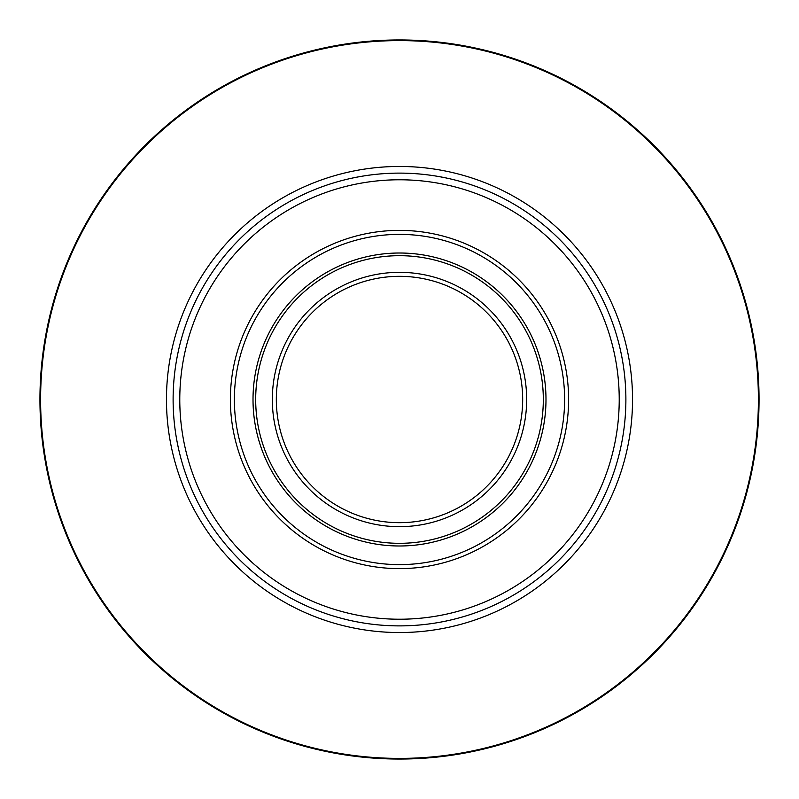 <?xml version="1.0" encoding="UTF-8"?>
<svg xmlns="http://www.w3.org/2000/svg" width="799" height="799" viewBox="0 0 799 799"><rect width="100%" height="100%" fill="white"/><g stroke="black" fill="none" stroke-linecap="round" stroke-linejoin="round"><path stroke-width="1.2" d="M166.462 399.5A233.038 233.038 0 0 0 399.5 632.538A233.038 233.038 0 0 0 632.538 399.5A233.038 233.038 0 0 0 399.5 166.462A233.038 233.038 0 0 0 166.462 399.5M572.454 545.567L569.268 549.263M552.788 566.091L550.111 568.508M550.111 568.518L549.163 569.357M186.527 476.244L184.919 471.65M178.586 448.958L177.568 444.184M173.113 399.5A226.387 226.387 0 0 0 399.5 625.887A226.387 226.387 0 0 0 625.887 399.5A226.387 226.387 0 0 0 399.5 173.113A226.387 226.387 0 0 0 173.113 399.5M179.775 399.5A219.725 219.725 0 0 0 399.5 619.225A219.725 219.725 0 0 0 619.225 399.5A219.725 219.725 0 0 0 399.5 179.775A219.725 219.725 0 0 0 179.775 399.5M230.382 399.5A169.118 169.118 0 0 0 399.5 568.618A169.118 169.118 0 0 0 568.618 399.5A169.118 169.118 0 0 0 399.5 230.382A169.118 169.118 0 0 0 230.382 399.5M234.377 399.5A165.123 165.123 0 0 0 399.5 564.623A165.123 165.123 0 0 0 564.623 399.5A165.123 165.123 0 0 0 399.5 234.377A165.123 165.123 0 0 0 234.377 399.5M545.987 399.5A146.487 146.487 0 0 0 399.5 253.013A146.487 146.487 0 0 0 253.013 399.5A146.487 146.487 0 0 0 399.5 545.987A146.487 146.487 0 0 0 545.987 399.5M255.68 399.5A143.82 143.82 0 0 0 399.5 543.32A143.82 143.82 0 0 0 543.32 399.5A143.82 143.82 0 0 0 399.5 255.68A143.82 143.82 0 0 0 255.68 399.5M526.671 399.5A127.171 127.171 0 0 0 399.5 272.329A127.171 127.171 0 0 0 272.329 399.5A127.171 127.171 0 0 0 399.5 526.671A127.171 127.171 0 0 0 526.671 399.5M276.324 399.5A123.176 123.176 0 0 1 399.5 276.324A123.176 123.176 0 0 1 522.676 399.5A123.176 123.176 0 0 1 399.5 522.676A123.176 123.176 0 0 1 276.324 399.5M39.95 399.5A359.55 359.55 0 0 0 399.5 759.05A359.55 359.55 0 0 0 759.05 399.5A359.55 359.55 0 0 0 399.5 39.95A359.55 359.55 0 0 0 39.95 399.5M439.53 176.679L444.304 177.598M467.135 183.46L471.77 184.959M758.401 399.5A358.901 358.901 0 0 1 399.5 758.401A358.901 358.901 0 0 1 40.599 399.5A358.901 358.901 0 0 1 399.5 40.599A358.901 358.901 0 0 1 758.401 399.5M399.5 759.05A359.55 359.55 0 0 0 759.05 399.5A359.55 359.55 0 0 0 399.5 39.95"/></g></svg>
